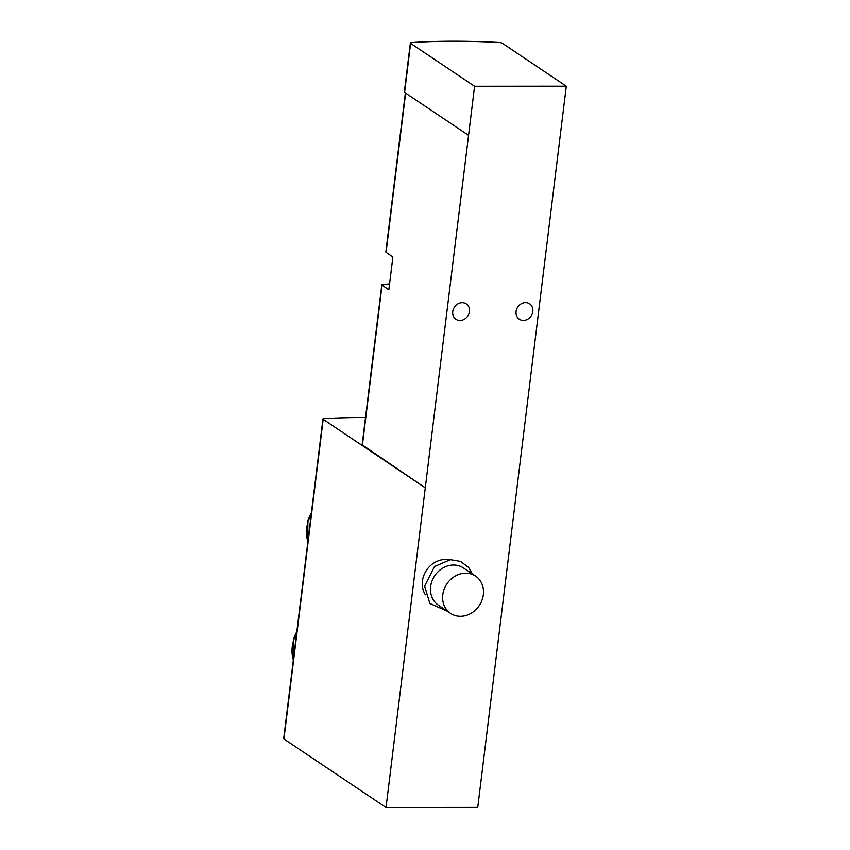 <?xml version="1.0" encoding="UTF-8"?>
<svg xmlns="http://www.w3.org/2000/svg" width="850" height="850" viewBox="0 0 850 850"><rect width="100%" height="100%" fill="white"/><g stroke="black" fill="none" stroke-linecap="round" stroke-linejoin="round"><path stroke-width="1.27" d="M566.302 86.19L474.587 86.275L410.624 43.35A2.805 0.701 -173 0 1 410.369 42.999A2.805 0.701 -173 0 1 411.517 42.585A246.819 61.795 -173 0 1 499.163 42.5A2.805 0.701 -173 0 1 502.339 43.254L566.302 86.19L477.753 807.415L386.038 807.5L425.287 487.858L323.191 419.337A2.805 0.701 -173 0 1 322.947 418.997A2.805 0.701 -173 0 1 324.19 418.572A310.207 77.669 -173 0 1 365.532 417.478M474.587 86.275L425.287 487.858L362.429 445.028A2.805 0.701 -173 0 1 362.185 444.688L381.82 284.835A2.805 0.701 -173 0 1 382.914 284.421A218.769 54.772 -173 0 1 389.576 283.964M405.376 92.926L385.847 252.014A2.805 0.701 7 0 0 386.091 252.354L392.891 256.987L388.854 289.808L382.054 285.175A2.805 0.701 -173 0 1 381.82 284.835M425.404 594.819A22.44 19.476 -56.1 0 1 426.541 570.222A22.44 19.476 -56.1 0 1 448.874 559.852M462.209 302.685A9.254 8.032 123.9 0 0 453.326 309.262A9.254 8.032 123.9 0 0 455.951 319.26A9.254 8.032 123.9 0 0 467.787 316.051A9.254 8.032 123.9 0 0 466.267 303.896A9.254 8.032 123.9 0 0 462.209 302.685M525.544 302.621A9.254 8.032 123.9 0 0 516.662 309.209A9.254 8.032 123.9 0 0 519.297 319.207A9.254 8.032 123.9 0 0 531.122 315.998A9.254 8.032 123.9 0 0 529.614 303.832A9.254 8.032 123.9 0 0 525.544 302.621M468.562 135.331L404.6 92.395A2.805 0.701 -173 0 1 404.345 92.055L410.369 42.999M386.038 807.5L283.942 738.99A2.805 0.701 -173 0 1 283.698 738.639L322.947 418.997M460.424 616.303A22.44 19.476 -56.1 0 1 450.564 613.371A22.44 19.476 -56.1 0 1 446.898 583.886A22.44 19.476 -56.1 0 1 475.575 576.109A22.44 19.476 -56.1 0 1 481.95 600.355A22.44 19.476 -56.1 0 1 460.424 616.303M450.564 613.371L438.419 605.221A22.44 19.476 -56.1 0 1 434.754 575.737A22.44 19.476 -56.1 0 1 463.431 567.959L475.575 576.109M386.091 252.354L405.641 93.096M362.429 445.028L382.054 285.175M404.6 92.395L410.624 43.35M323.191 419.337L283.942 738.99M307.891 541.609A33.66 29.208 -56.1 0 1 311.228 514.431M293.346 660.025A33.66 29.208 -56.1 0 1 296.629 633.314M472.313 573.92L468.594 567.439L460.498 561.393L450.394 559.704L434.509 566.525L424.628 586.117L429.845 603.489L447.302 611.182M307.817 542.215L307.87 520.211L311.451 512.582M293.271 660.652L293.409 638.86L296.862 631.444"/></g></svg>

